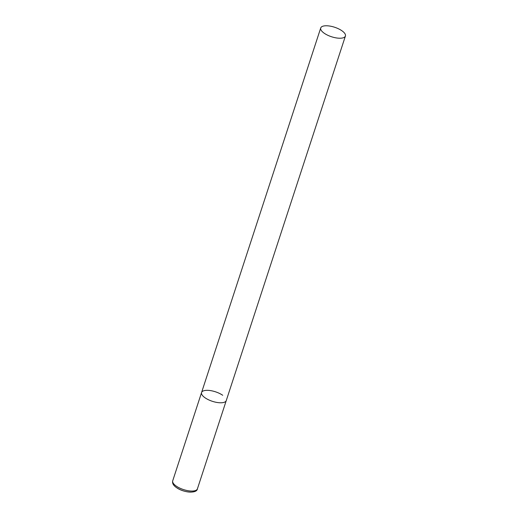 <?xml version="1.0" encoding="UTF-8"?>
<svg xmlns="http://www.w3.org/2000/svg" width="518" height="518" viewBox="0 0 518 518"><rect width="100%" height="100%" fill="white"/><g stroke="black" fill="none" stroke-linecap="round" stroke-linejoin="round"><path stroke-width="0.78" d="M345.415 36.033A12.982 4.999 18.1 0 0 338.539 28.814A12.982 4.999 18.1 0 0 324.274 25.9A12.982 4.999 18.1 0 0 320.726 27.966A12.982 4.999 18.1 0 0 327.603 35.185A12.982 4.999 18.1 0 0 341.867 38.099A12.982 4.999 18.1 0 0 345.415 36.033L197.403 488.862A12.982 4.999 -161.9 0 1 189.096 490.87A12.982 4.999 -161.9 0 1 176.262 486.104A12.982 4.999 -161.9 0 1 172.721 480.795L201.573 392.521A12.982 4.999 18.1 0 0 208.443 399.741A12.982 4.999 18.1 0 0 222.708 402.654A12.982 4.999 18.1 0 0 226.256 400.589A12.982 4.999 -161.9 0 1 217.948 402.596A12.982 4.999 -161.9 0 1 205.115 397.83A12.982 4.999 -161.9 0 1 201.573 392.521A12.982 4.999 -161.9 0 1 209.881 390.514A12.982 4.999 -161.9 0 1 222.714 395.279M195.299 490.598A11.59 4.461 -161.9 0 1 187.51 491.854A11.59 4.461 -161.9 0 1 176.644 487.691M197.403 488.862C196.879 493.758 183.773 492.832 176.489 487.606C173.349 485.457 172.093 483.19 172.721 480.795M201.573 392.521L320.726 27.966"/></g></svg>
